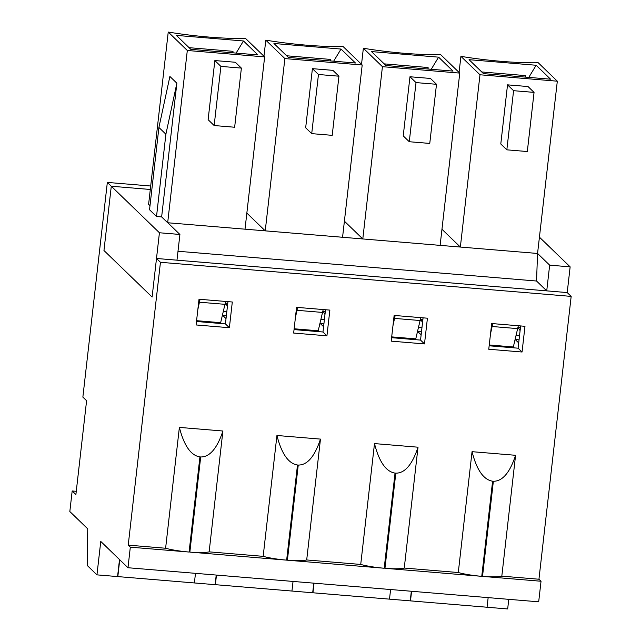<?xml version="1.0" encoding="UTF-8"?>
<svg xmlns="http://www.w3.org/2000/svg" width="641" height="641" viewBox="0 0 641 641"><rect width="100%" height="100%" fill="white"/><g stroke="black" fill="none" stroke-linecap="round" stroke-linejoin="round"><path stroke-width="0.96" d="M216.217 575.057L215.128 584.672L117.824 576.596L119.739 559.777M194.383 582.949L195.481 573.334L194.383 582.949M313.778 583.158L312.688 592.765L215.384 584.688L216.474 575.081M291.943 591.042L293.041 581.435L291.943 591.042M411.338 591.25L410.24 600.865L312.944 592.789L314.034 583.174M389.504 599.143L390.593 589.528L389.504 599.143M508.77 599.343L507.672 608.95L410.496 600.881L411.594 591.274M487.064 607.235L488.154 597.628L487.064 607.235M225.552 303.145L226.754 305.164A10.737 10.408 -46 0 1 227.411 306.462M223.557 311.286L226.826 311.558M222.531 315.3L226.025 318.585M226.377 315.54L222.555 315.228M323.112 311.238L324.314 313.265A10.737 10.408 -46 0 1 324.971 314.563M321.117 319.378L324.386 319.651M320.091 323.401L323.585 326.678M323.929 323.641L320.107 323.32M420.664 319.338L421.874 321.357A10.737 10.408 -46 0 1 422.523 322.663M418.669 327.479L421.946 327.751M417.652 331.493L421.145 334.778M421.49 331.734L417.668 331.421M518.224 327.431L519.426 329.458A10.737 10.408 -46 0 1 520.083 330.756M516.229 335.58L519.506 335.844M515.204 339.594L518.705 342.879M519.05 339.834L515.228 339.514M491.695 323.537L488.762 349.249L522.054 352.013L524.979 326.301L491.695 323.537M539.53 237.266L570.145 266.856L567.213 292.568L571.171 296.39L538.945 579.232L501.815 576.147L515.58 455.294L472.048 451.681L458.283 572.533L404.255 568.054L418.02 447.202L374.496 443.588L360.723 564.441L306.694 559.954L320.468 439.101L276.936 435.487L263.163 556.34L209.134 551.853L222.908 431.008L179.376 427.395L165.61 548.247L128.224 545.138L160.45 262.297L156.492 258.475L152.101 297.047L103.962 250.519L111.286 186.235L150.306 189.472L111.286 186.235L159.425 232.763L152.101 297.047L103.962 250.519L111.286 186.235L107.335 182.413L82.865 397.116L86.591 400.713L75.894 494.564L72.177 490.966L76.271 491.31M571.171 296.39L160.45 262.297M394.135 315.436L391.202 341.148L424.494 343.913L427.427 318.2L394.135 315.436M296.575 307.343L293.65 333.056L326.934 335.82L329.867 310.1L296.575 307.343M199.014 299.243L196.09 324.955L229.374 327.719L232.306 302.007L199.014 299.243M501.815 576.147A26.193 4.014 -173.5 0 1 482.521 576.395L541.036 581.251L538.688 601.819L127.976 567.734L100.765 541.437L96.951 574.865L117.567 576.571L119.506 559.553M209.134 551.853A26.193 4.014 -173.5 0 1 189.848 552.101L286.647 560.138A26.193 4.014 -173.5 0 1 263.163 556.34M179.376 427.395C184.047 445.663 190.89 455.503 199.928 456.905L200.689 456.969C209.759 457.065 217.163 448.412 222.908 431.008M128.224 545.138L130.315 547.166L189.087 552.045A26.193 4.014 -173.5 0 1 165.61 548.247M150.699 186.01L107.335 182.413M96.951 574.865L87.184 565.418L87.737 528.849L69.829 511.542L72.177 490.966M423.076 317.84L420.536 340.091L424.494 343.913M391.603 337.687L420.536 340.091M404.255 568.054A26.193 4.014 -173.5 0 1 384.961 568.303L481.76 576.331A26.193 4.014 -173.5 0 1 458.283 572.533M325.516 309.739L322.984 331.998L326.934 335.82M294.043 329.594L322.984 331.998M306.694 559.954A26.193 4.014 -173.5 0 1 287.4 560.202L384.199 568.238A26.193 4.014 -173.5 0 1 360.723 564.441M227.956 301.647L225.424 323.897L229.374 327.719M196.483 321.494L225.424 323.897M567.213 292.568L156.492 258.475M520.636 325.94L518.096 348.191L522.054 352.013M472.048 451.681C476.72 469.957 483.57 479.788 492.6 481.199L493.362 481.255C502.432 481.359 509.843 472.705 515.58 455.294M418.02 447.202C412.283 464.605 404.872 473.258 395.801 473.162L395.04 473.098C386.01 471.696 379.16 461.857 374.496 443.588M320.468 439.101C314.723 456.512 307.319 465.166 298.241 465.062L297.488 464.997C288.45 463.595 281.599 453.764 276.936 435.487M127.976 567.734L130.315 547.166M518.096 348.191L489.155 345.787M541.036 581.251L538.945 579.232M286.647 55.775L330.54 59.413L330.548 60.935M333.673 61.191L341.028 49.061L355.451 63.002L288.362 57.434L273.939 43.492L341.028 49.061M384.207 63.868L428.1 67.513L428.1 69.028M431.233 69.292L438.588 57.161L453.003 71.095L385.922 65.526L371.5 51.592L438.588 57.161M481.76 71.968L525.66 75.614L525.66 77.128M528.793 77.385L536.148 65.254L550.563 79.196L483.474 73.627L469.06 59.685L536.148 65.254M525.66 75.614L525.492 77.112M492.721 323.617L490.517 333.889M518.329 325.748L513.329 346.973L489.251 344.97M492.392 326.525L518 328.649M441.961 229.27L460.358 247.049L479.981 74.773L460.911 56.344A79.877 12.259 6.5 0 0 538.248 62.762L557.317 81.191L537.559 253.459L536.541 281.022L546.733 290.87L176.98 260.182L179.913 234.462L159.425 232.763M460.911 56.344L459.076 72.441M513.577 90.693L507.528 84.844L500.789 143.985L506.839 149.834L513.577 90.693L534.057 92.392L528.016 86.543L507.528 84.844M506.839 149.834L527.319 151.532L534.057 92.392M479.981 74.773L557.317 81.191M344.401 221.177L362.798 238.949L537.559 253.459L549.658 265.158L546.733 290.87M428.1 67.513L427.932 69.012M395.16 315.524L392.957 325.788M420.768 317.648L415.769 338.873L391.691 336.878M394.832 318.425L420.44 320.548M246.841 213.076L265.238 230.856L362.798 238.949L382.429 66.68L363.359 48.243A79.877 12.259 6.5 0 0 440.688 54.661L459.757 73.098L440.127 245.367M363.359 48.243L361.524 64.34M416.017 82.593L409.968 76.752L403.229 135.892L409.279 141.733L416.017 82.593L436.497 84.291L430.456 78.45L409.968 76.752M409.279 141.733L429.766 143.432L436.497 84.291M382.429 66.68L459.757 73.098M330.54 59.413L330.371 60.919M297.608 307.424L295.397 317.688M323.208 309.547L318.208 330.78L294.131 328.777M297.272 310.332L322.88 312.455M156.516 216.49L165.891 134.209L158.912 127.463L149.537 209.743L156.516 216.49L161.636 216.914L167.678 222.756L265.238 230.856L284.868 58.579L265.799 40.151A79.877 12.259 6.5 0 0 343.127 46.569L362.197 64.997L342.566 237.274M265.799 40.151L263.964 56.248M318.457 74.5L312.407 68.651L305.669 127.791L311.718 133.632L318.457 74.5L338.945 76.199L332.895 70.35L312.407 68.651M311.718 133.632L332.206 135.339L338.945 76.199M284.868 58.579L362.197 64.997M158.912 127.463L169.889 76.463L176.868 83.21L165.891 134.209M161.636 216.914L176.868 83.21M189.087 47.674L232.987 51.32L232.811 52.818M232.987 51.32L232.987 52.834M200.048 299.331L197.837 309.595M225.648 301.454L220.648 322.679L196.579 320.684M199.712 302.231L225.32 304.355M167.678 222.756L187.308 50.479L168.238 32.05A79.877 12.259 6.5 0 0 245.567 38.468L264.637 56.897L245.014 229.174M168.238 32.05L148.608 204.327L150.002 205.673M220.897 66.4L214.855 60.558L208.117 119.691L214.158 125.54L220.897 66.4L241.385 68.098L235.335 62.257L214.855 60.558M214.158 125.54L234.646 127.239L241.385 68.098M187.308 50.479L264.637 56.897M243.468 40.968L257.89 54.902L190.802 49.333L176.387 35.399L243.468 40.968L236.112 53.091M177.998 251.264L536.541 281.022M167.806 222.772L179.913 234.462M520.444 327.615L518.136 327.431M570.145 266.856L549.658 265.158M227.763 303.329L225.464 303.137M325.324 311.422L323.016 311.23M422.884 319.522L420.576 319.33M200.689 456.969L189.848 552.101M189.087 552.045L199.928 456.905M481.76 576.331L492.6 481.199M395.801 473.162L384.961 568.303M384.199 568.238L395.04 473.098M298.241 465.062L287.4 560.202M286.647 560.138L297.488 464.997M493.362 481.255L482.521 576.395"/></g></svg>

